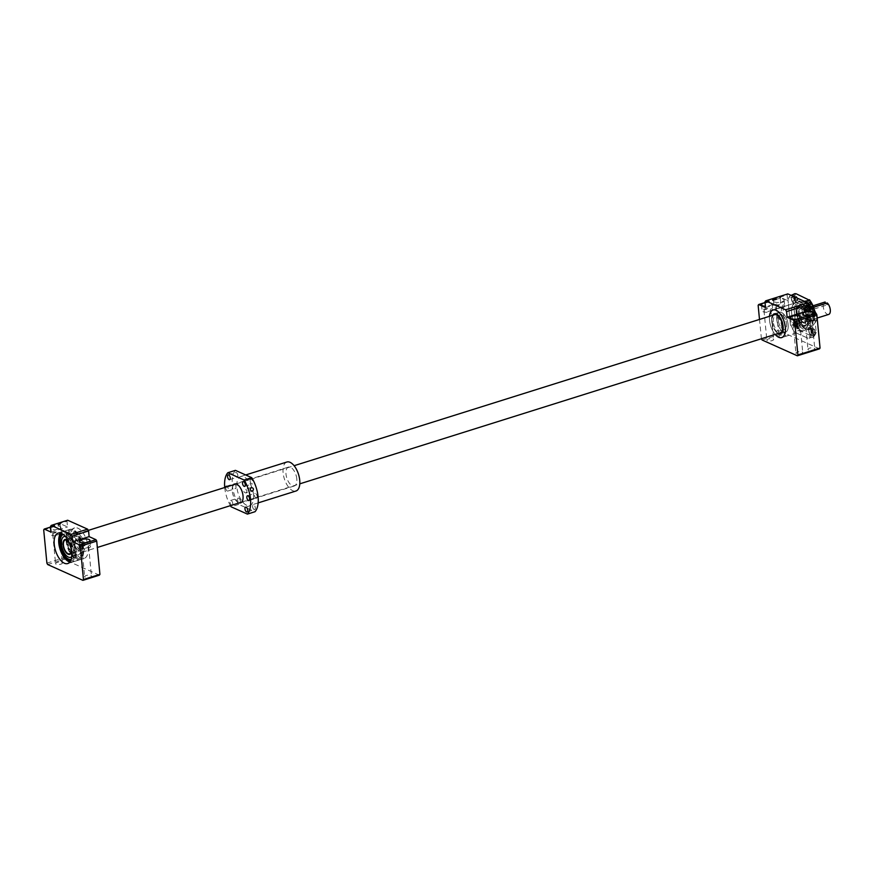 <?xml version="1.0" encoding="UTF-8"?>
<svg xmlns="http://www.w3.org/2000/svg" width="874" height="874" viewBox="0 0 874 874"><rect width="100%" height="100%" fill="white"/><g stroke="black" fill="none" stroke-linecap="round" stroke-linejoin="round"><path stroke-width="0.66" stroke-dasharray="4.37 3.28" d="M71.395 550.03A7.221 3.529 -107.4 0 0 71.34 548.686A7.221 3.529 -107.4 0 0 68.893 542.088M83.369 544.917A7.221 3.529 -107.4 0 0 77.262 536.254A7.221 3.529 -107.4 0 0 75.47 541.377A7.221 3.529 -107.4 0 0 81.588 550.03A7.221 3.529 -107.4 0 0 83.369 544.917M828.705 314.422A6.457 3.157 72.6 0 1 823.232 306.676A6.457 3.157 72.6 0 1 824.51 302.24M807.412 311.647A6.457 3.157 72.6 0 1 809.007 307.069A6.457 3.157 72.6 0 1 814.481 314.815A6.457 3.157 72.6 0 1 812.886 319.392A6.457 3.157 72.6 0 1 807.412 311.647M813.497 306.752A6.457 3.157 -107.4 0 0 811.88 306.206L813.071 305.834M806.789 311.363A7.604 3.715 72.6 0 1 808.669 305.976A7.604 3.715 72.6 0 1 815.103 315.088A7.604 3.715 72.6 0 1 813.224 320.485A7.604 3.715 72.6 0 1 806.789 311.363M773.25 321.905A7.604 3.715 72.6 0 1 775.129 316.519A7.604 3.715 72.6 0 1 781.564 325.631A7.604 3.715 72.6 0 1 779.684 331.017A7.604 3.715 72.6 0 1 773.25 321.905A7.604 3.715 -107.4 0 0 779.684 331.017A7.604 3.715 -107.4 0 0 781.564 325.631A7.604 3.715 -107.4 0 0 775.129 316.519A7.604 3.715 -107.4 0 0 773.25 321.905M84.614 545.474A9.505 4.643 -107.4 0 0 76.573 534.08A9.505 4.643 -107.4 0 0 74.224 540.82A9.505 4.643 -107.4 0 0 82.265 552.204A9.505 4.643 -107.4 0 0 84.614 545.474M774.561 314.706A9.505 4.643 -107.4 0 0 772.212 321.446A9.505 4.643 -107.4 0 0 780.253 332.83M827.252 302.961L827.427 304.818L825.318 303.562M813.967 307.135L814.142 308.992L812.066 308.063L811.88 306.206M812.066 308.063L825.351 303.89M814.142 308.992L827.427 304.818M60.568 532.495A5.32 1.846 174.5 0 1 61.431 533.38A5.32 1.846 174.5 0 1 57.739 535.522A5.32 1.846 174.5 0 1 51.708 535.281A5.32 1.846 174.5 0 1 50.845 534.396A5.32 1.846 174.5 0 1 54.538 532.255A5.32 1.846 174.5 0 1 60.568 532.495M50.637 527.59A5.32 1.846 174.5 0 1 55.029 526.061A5.32 1.846 174.5 0 1 59.989 526.465A5.32 1.846 174.5 0 1 60.852 527.35A5.32 1.846 174.5 0 1 57.16 529.491A5.32 1.846 174.5 0 1 51.129 529.251A5.32 1.846 174.5 0 1 50.779 529.065M61.825 562.441A3.42 1.191 174.5 0 1 62.382 563.009A3.42 1.191 174.5 0 1 60.011 564.386A3.42 1.191 174.5 0 1 56.133 564.233A3.42 1.191 174.5 0 1 55.575 563.664A3.42 1.191 174.5 0 1 57.946 562.288A3.42 1.191 174.5 0 1 61.825 562.441M58.984 532.998A3.42 1.191 174.5 0 1 59.541 533.566A3.42 1.191 174.5 0 1 57.171 534.943A3.42 1.191 174.5 0 1 53.292 534.779A3.42 1.191 174.5 0 1 52.735 534.222A3.42 1.191 174.5 0 1 55.106 532.845A3.42 1.191 174.5 0 1 58.984 532.998M89.651 545.529A5.32 1.846 174.5 0 1 90.525 546.414A5.32 1.846 174.5 0 1 86.832 548.555A5.32 1.846 174.5 0 1 80.79 548.315A5.32 1.846 174.5 0 1 79.927 547.43A5.32 1.846 174.5 0 1 83.62 545.289A5.32 1.846 174.5 0 1 89.651 545.529M90.907 575.474A3.42 1.191 174.5 0 1 91.464 576.042A3.42 1.191 174.5 0 1 89.093 577.419A3.42 1.191 174.5 0 1 85.215 577.266A3.42 1.191 174.5 0 1 84.658 576.698A3.42 1.191 174.5 0 1 87.029 575.321A3.42 1.191 174.5 0 1 90.907 575.474M88.077 546.032A3.42 1.191 174.5 0 1 88.635 546.6A3.42 1.191 174.5 0 1 86.253 547.976A3.42 1.191 174.5 0 1 82.375 547.823A3.42 1.191 174.5 0 1 81.817 547.255A3.42 1.191 174.5 0 1 84.199 545.879A3.42 1.191 174.5 0 1 88.077 546.032M88.143 547.058A15.961 7.79 72.6 0 1 84.21 558.366A15.961 7.79 72.6 0 1 70.696 539.236A15.961 7.79 72.6 0 1 74.64 527.918A15.961 7.79 72.6 0 1 88.143 547.058M99.374 575.168L64.108 559.371L63.354 557.973L60.153 524.706L60.699 523.887L67.527 526.946L66.981 521.275L67.669 520.227M50.528 526.443L66.981 521.275M51.074 532.124L67.527 526.946M50.583 527.066L60.699 523.887M43.7 529.873L60.153 524.706M46.901 563.14L63.354 557.973M47.655 564.538L64.108 559.371M82.801 548.162A14.574 7.123 -107.4 0 0 70.455 530.682A14.574 7.123 -107.4 0 0 66.861 541.017A14.574 7.123 -107.4 0 0 79.195 558.497A14.574 7.123 -107.4 0 0 82.801 548.162M67.025 540.962A14.574 7.123 72.6 0 1 70.619 530.627A14.574 7.123 72.6 0 1 82.964 548.107A14.574 7.123 72.6 0 1 79.359 558.442A14.574 7.123 72.6 0 1 67.025 540.962M69.046 541.869A10.881 5.31 -107.4 0 0 78.256 554.924A10.881 5.31 -107.4 0 0 80.943 547.2A10.881 5.31 -107.4 0 0 71.723 534.156A10.881 5.31 -107.4 0 0 69.024 541.869A10.881 5.31 -107.4 0 0 78.245 554.924A10.881 5.31 -107.4 0 0 80.932 547.211A10.881 5.31 -107.4 0 0 71.712 534.156A10.881 5.31 -107.4 0 0 69.046 541.869M67.822 541.334A13.099 6.391 -107.4 0 0 78.9 557.033A13.099 6.391 -107.4 0 0 82.134 547.747A13.099 6.391 -107.4 0 0 71.056 532.048A13.099 6.391 -107.4 0 0 67.822 541.334M67.669 541.377A13.099 6.391 -107.4 0 0 78.758 557.077A13.099 6.391 -107.4 0 0 81.981 547.79A13.099 6.391 -107.4 0 0 70.903 532.091A13.099 6.391 -107.4 0 0 67.669 541.377M60.404 543.661A13.099 6.391 -107.4 0 0 71.493 559.36A13.099 6.391 -107.4 0 0 74.716 550.074A13.099 6.391 -107.4 0 0 63.638 534.375A13.099 6.391 -107.4 0 0 60.404 543.661M71.144 559.469A13.099 6.391 -107.4 0 0 71.34 559.415A13.099 6.391 -107.4 0 0 74.574 550.128A13.099 6.391 -107.4 0 0 63.485 534.429A13.099 6.391 -107.4 0 0 63.299 534.484M64.141 536.538A10.881 5.31 -107.4 0 0 61.464 544.251A10.881 5.31 -107.4 0 0 70.663 557.306M71.701 556.705A10.881 5.31 -107.4 0 0 73.361 549.582A10.881 5.31 -107.4 0 0 65.332 536.439A10.881 5.31 -107.4 0 1 73.35 549.593A10.881 5.31 -107.4 0 1 71.701 556.694M70.521 560.988A14.574 7.123 -107.4 0 0 71.766 560.835A14.574 7.123 -107.4 0 0 75.372 550.489A14.574 7.123 -107.4 0 0 63.026 533.009A14.574 7.123 -107.4 0 0 61.912 533.599M70.554 560.933A14.574 7.123 -107.4 0 0 71.93 560.78A14.574 7.123 -107.4 0 0 75.535 550.445A14.574 7.123 -107.4 0 0 63.19 532.965A14.574 7.123 -107.4 0 0 61.978 533.632M797.449 317.743L801.261 324.789A12.16 5.943 -107.4 0 0 806.8 327.28L809.532 323.162A12.16 5.943 -107.4 0 0 808.625 313.69L804.812 306.643A12.16 5.943 -107.4 0 0 799.273 304.152L796.542 308.271A12.16 5.943 -107.4 0 0 796.389 312.739A12.16 5.943 -107.4 0 0 797.449 317.743L796.585 315.459L802.605 313.569A13.307 6.5 -107.4 0 1 802.026 307.561L796.006 309.451A13.307 6.5 -107.4 0 0 796.083 312.357A13.307 6.5 -107.4 0 0 796.585 315.459M816.709 319.895L810.701 321.785A13.307 6.5 -107.4 0 0 810.624 318.879A13.307 6.5 -107.4 0 0 810.122 315.776L816.13 313.886A13.307 6.5 -107.4 0 1 816.633 316.989A13.307 6.5 -107.4 0 1 816.709 319.895L816.185 321.064A12.16 5.943 -107.4 0 0 816.327 316.607A12.16 5.943 -107.4 0 0 815.267 311.603M807.259 302.033L804.484 302.579L807.259 302.033M800.125 325.445A3.234 1.573 -107.4 0 0 797.394 321.577A3.234 1.573 -107.4 0 0 796.596 323.861A3.234 1.573 -107.4 0 0 799.328 327.739A3.234 1.573 -107.4 0 0 800.125 325.445M797.591 326.242A3.234 1.573 -107.4 0 0 794.859 322.364A3.234 1.573 -107.4 0 0 794.062 324.658A3.234 1.573 -107.4 0 0 796.793 328.537A3.234 1.573 -107.4 0 0 797.591 326.242M815.114 332.164A3.234 1.573 -107.4 0 0 812.372 328.285A3.234 1.573 -107.4 0 0 811.575 330.58A3.234 1.573 -107.4 0 0 814.317 334.458A3.234 1.573 -107.4 0 0 815.114 332.164M812.58 332.961A3.234 1.573 -107.4 0 0 809.848 329.083A3.234 1.573 -107.4 0 0 809.051 331.377A3.234 1.573 -107.4 0 0 811.782 335.245A3.234 1.573 -107.4 0 0 812.58 332.961M812.645 306.577A3.234 1.573 -107.4 0 0 809.914 302.699A3.234 1.573 -107.4 0 0 809.116 304.993A3.234 1.573 -107.4 0 0 811.848 308.861A3.234 1.573 -107.4 0 0 812.645 306.577M810.111 307.364A3.234 1.573 -107.4 0 0 807.379 303.497A3.234 1.573 -107.4 0 0 806.582 305.791A3.234 1.573 -107.4 0 0 809.313 309.658A3.234 1.573 -107.4 0 0 810.111 307.364M797.667 299.858A3.234 1.573 -107.4 0 0 794.925 295.98A3.234 1.573 -107.4 0 0 794.127 298.274A3.234 1.573 -107.4 0 0 796.87 302.153A3.234 1.573 -107.4 0 0 797.667 299.858M795.132 300.656A3.234 1.573 -107.4 0 0 792.401 296.778A3.234 1.573 -107.4 0 0 791.604 299.072A3.234 1.573 -107.4 0 0 794.335 302.939A3.234 1.573 -107.4 0 0 795.132 300.656M806.374 305.692A3.605 1.759 -107.4 0 0 809.433 310.019A3.605 1.759 -107.4 0 0 810.318 307.462A3.605 1.759 -107.4 0 0 807.27 303.136A3.605 1.759 -107.4 0 0 806.374 305.692M808.909 304.895A3.605 1.759 -107.4 0 0 811.968 309.221A3.605 1.759 -107.4 0 0 812.853 306.665A3.605 1.759 -107.4 0 0 809.794 302.338A3.605 1.759 -107.4 0 0 808.909 304.895M808.843 331.279A3.605 1.759 -107.4 0 0 811.891 335.616A3.605 1.759 -107.4 0 0 812.787 333.049A3.605 1.759 -107.4 0 0 809.728 328.722A3.605 1.759 -107.4 0 0 808.843 331.279M811.367 330.481A3.605 1.759 -107.4 0 0 814.426 334.818A3.605 1.759 -107.4 0 0 815.322 332.251A3.605 1.759 -107.4 0 0 812.263 327.925A3.605 1.759 -107.4 0 0 811.367 330.481M793.854 324.571A3.605 1.759 -107.4 0 0 796.913 328.897A3.605 1.759 -107.4 0 0 797.798 326.341A3.605 1.759 -107.4 0 0 794.75 322.003A3.605 1.759 -107.4 0 0 793.854 324.571M796.389 323.773A3.605 1.759 -107.4 0 0 799.448 328.1A3.605 1.759 -107.4 0 0 800.333 325.543A3.605 1.759 -107.4 0 0 797.274 321.206A3.605 1.759 -107.4 0 0 796.389 323.773M791.396 298.974A3.605 1.759 -107.4 0 0 794.444 303.311A3.605 1.759 -107.4 0 0 795.34 300.743A3.605 1.759 -107.4 0 0 792.281 296.417A3.605 1.759 -107.4 0 0 791.396 298.974M793.92 298.176A3.605 1.759 -107.4 0 0 796.979 302.513A3.605 1.759 -107.4 0 0 797.875 299.946A3.605 1.759 -107.4 0 0 794.816 295.62A3.605 1.759 -107.4 0 0 793.92 298.176M807.456 320.343A14.443 7.047 -107.4 0 0 795.231 303.027A14.443 7.047 -107.4 0 0 791.658 313.274A14.443 7.047 -107.4 0 0 803.883 330.591A14.443 7.047 -107.4 0 0 807.456 320.343M769.491 316.301A14.443 7.047 -107.4 0 0 769.513 320.234A14.476 7.068 -107.4 0 0 775.172 334.436A14.443 7.047 -107.4 0 1 769.513 320.234A14.476 7.068 -107.4 0 1 769.47 316.312M791.647 313.263A14.476 7.068 -107.4 0 0 803.894 330.623A14.476 7.068 -107.4 0 0 807.478 320.354A14.476 7.068 -107.4 0 0 795.22 302.994A14.476 7.068 -107.4 0 0 791.647 313.263M806.669 317.579A7.221 3.529 72.6 0 1 806.396 320.933A7.221 3.529 72.6 0 1 802.234 321.785A7.221 3.529 72.6 0 1 798.77 314.05A7.221 3.529 72.6 0 1 802.813 309.516A7.221 3.529 72.6 0 1 806.669 317.579M799.098 314.039A6.981 3.409 -107.4 0 0 805.009 322.419A6.981 3.409 -107.4 0 0 806.473 320.703A6.981 3.409 -107.4 0 0 806.735 317.459A6.981 3.409 -107.4 0 0 802.998 309.658A6.981 3.409 -107.4 0 0 800.824 309.09A6.981 3.409 -107.4 0 0 799.098 314.039M805.347 312.073A6.981 3.409 -107.4 0 0 809.084 319.884A6.981 3.409 -107.4 0 0 811.258 320.452A6.981 3.409 -107.4 0 0 812.984 315.503A6.981 3.409 -107.4 0 0 807.073 307.124A6.981 3.409 -107.4 0 0 805.61 308.839A6.981 3.409 -107.4 0 0 805.347 312.073M805.533 311.767A7.604 3.715 -107.4 0 0 809.586 320.255A7.604 3.715 -107.4 0 0 813.836 315.492A7.604 3.715 -107.4 0 0 810.187 307.342A7.604 3.715 -107.4 0 0 805.817 308.238A7.604 3.715 -107.4 0 0 805.533 311.767M771.72 321.217A10.412 5.08 -107.4 0 0 778.275 333.464A10.412 5.08 -107.4 0 1 771.72 321.217A10.412 5.08 -107.4 0 1 772.572 315.328A10.412 5.08 -107.4 0 0 771.72 321.217M776.778 319.633A10.412 5.08 -107.4 0 0 785.595 332.109A10.412 5.08 -107.4 0 0 788.162 324.735A10.412 5.08 -107.4 0 0 779.346 312.247A10.412 5.08 -107.4 0 0 776.778 319.633A10.412 5.08 -107.4 0 0 785.595 332.109A10.412 5.08 -107.4 0 0 788.162 324.735A10.412 5.08 -107.4 0 0 779.346 312.247A10.412 5.08 -107.4 0 0 776.778 319.633M778.319 320.321A7.604 3.715 -107.4 0 0 784.754 329.432A7.604 3.715 -107.4 0 0 786.622 324.046A7.604 3.715 -107.4 0 0 780.198 314.924A7.604 3.715 -107.4 0 0 778.319 320.321A7.604 3.715 -107.4 0 0 784.754 329.432A7.604 3.715 -107.4 0 0 786.622 324.046A7.604 3.715 -107.4 0 0 780.198 314.924A7.604 3.715 -107.4 0 0 778.319 320.321M798.563 313.952A7.604 3.715 -107.4 0 0 804.998 323.063A7.604 3.715 -107.4 0 0 806.877 317.677A7.604 3.715 -107.4 0 0 800.442 308.566A7.604 3.715 -107.4 0 0 798.563 313.952M800.934 321.982A5.32 1.846 174.5 0 1 801.797 322.867A5.32 1.846 174.5 0 1 798.104 325.008A5.32 1.846 174.5 0 1 792.073 324.767A5.32 1.846 174.5 0 1 791.21 323.883A5.32 1.846 174.5 0 1 794.903 321.741A5.32 1.846 174.5 0 1 800.934 321.982M812.951 318.202A5.32 1.846 174.5 0 1 813.825 319.086A5.32 1.846 174.5 0 1 810.132 321.228A5.32 1.846 174.5 0 1 804.091 320.987A5.32 1.846 174.5 0 1 803.228 320.103A5.32 1.846 174.5 0 1 806.921 317.961A5.32 1.846 174.5 0 1 812.951 318.202M771.851 308.948A5.32 1.846 174.5 0 1 772.714 309.833A5.32 1.846 174.5 0 1 769.022 311.974A5.32 1.846 174.5 0 1 762.991 311.734A5.32 1.846 174.5 0 1 762.117 310.849A5.32 1.846 174.5 0 1 765.81 308.708A5.32 1.846 174.5 0 1 771.851 308.948M765.045 302.71A5.32 1.846 174.5 0 1 771.261 302.917A5.32 1.846 174.5 0 1 772.135 303.802A5.32 1.846 174.5 0 1 765.384 306.217M783.869 305.168A5.32 1.846 174.5 0 1 784.732 306.053A5.32 1.846 174.5 0 1 781.039 308.194A5.32 1.846 174.5 0 1 775.009 307.954A5.32 1.846 174.5 0 1 774.146 307.069A5.32 1.846 174.5 0 1 777.838 304.928A5.32 1.846 174.5 0 1 783.869 305.168M783.29 299.137A5.32 1.846 174.5 0 1 784.153 300.022A5.32 1.846 174.5 0 1 780.46 302.164A5.32 1.846 174.5 0 1 774.43 301.923A5.32 1.846 174.5 0 1 773.566 301.038A5.32 1.846 174.5 0 1 777.259 298.897A5.32 1.846 174.5 0 1 783.29 299.137M802.19 351.927A3.42 1.191 174.5 0 1 802.736 352.495A3.42 1.191 174.5 0 1 800.365 353.872A3.42 1.191 174.5 0 1 796.487 353.719A3.42 1.191 174.5 0 1 795.93 353.151A3.42 1.191 174.5 0 1 798.312 351.774A3.42 1.191 174.5 0 1 802.19 351.927M799.349 322.484A3.42 1.191 174.5 0 1 799.907 323.052A3.42 1.191 174.5 0 1 797.536 324.429A3.42 1.191 174.5 0 1 793.658 324.276A3.42 1.191 174.5 0 1 793.1 323.708A3.42 1.191 174.5 0 1 795.471 322.331A3.42 1.191 174.5 0 1 799.349 322.484M773.097 338.894A3.42 1.191 174.5 0 1 773.654 339.462A3.42 1.191 174.5 0 1 771.283 340.838A3.42 1.191 174.5 0 1 767.405 340.685A3.42 1.191 174.5 0 1 766.848 340.117A3.42 1.191 174.5 0 1 769.218 338.741A3.42 1.191 174.5 0 1 773.097 338.894M770.267 309.44A3.42 1.191 174.5 0 1 770.824 310.008A3.42 1.191 174.5 0 1 768.443 311.384A3.42 1.191 174.5 0 1 764.564 311.231A3.42 1.191 174.5 0 1 764.007 310.663A3.42 1.191 174.5 0 1 766.389 309.287A3.42 1.191 174.5 0 1 770.267 309.44M814.207 348.147A3.42 1.191 174.5 0 1 814.765 348.715A3.42 1.191 174.5 0 1 812.394 350.092A3.42 1.191 174.5 0 1 808.516 349.939A3.42 1.191 174.5 0 1 807.958 349.371A3.42 1.191 174.5 0 1 810.329 347.994A3.42 1.191 174.5 0 1 814.207 348.147M811.378 318.704A3.42 1.191 174.5 0 1 811.924 319.272A3.42 1.191 174.5 0 1 809.553 320.649A3.42 1.191 174.5 0 1 805.675 320.496A3.42 1.191 174.5 0 1 805.118 319.928A3.42 1.191 174.5 0 1 807.5 318.551A3.42 1.191 174.5 0 1 811.378 318.704M785.125 335.113A3.42 1.191 174.5 0 1 785.682 335.682A3.42 1.191 174.5 0 1 783.301 337.058A3.42 1.191 174.5 0 1 779.433 336.905A3.42 1.191 174.5 0 1 778.876 336.337A3.42 1.191 174.5 0 1 781.247 334.961A3.42 1.191 174.5 0 1 785.125 335.113M782.285 305.671A3.42 1.191 174.5 0 1 782.842 306.228A3.42 1.191 174.5 0 1 780.471 307.604A3.42 1.191 174.5 0 1 776.593 307.451A3.42 1.191 174.5 0 1 776.036 306.883A3.42 1.191 174.5 0 1 778.406 305.507A3.42 1.191 174.5 0 1 782.285 305.671M796.312 311.494A15.197 7.418 -107.4 0 0 804.441 328.482A15.197 7.418 -107.4 0 0 812.929 318.944A15.197 7.418 -107.4 0 0 805.642 302.644A15.197 7.418 -107.4 0 0 796.88 304.447A15.197 7.418 -107.4 0 0 796.312 311.494M796.094 311.876A14.443 7.047 -107.4 0 0 803.807 328.023A14.443 7.047 -107.4 0 0 808.319 329.192A14.443 7.047 -107.4 0 0 811.88 318.955A14.443 7.047 -107.4 0 0 799.655 301.639A14.443 7.047 -107.4 0 0 796.629 305.179A14.443 7.047 -107.4 0 0 796.094 311.876M794.51 312.379A14.443 7.047 -107.4 0 0 806.735 329.695A14.443 7.047 -107.4 0 0 810.296 319.458A14.443 7.047 -107.4 0 0 798.071 302.142A14.443 7.047 -107.4 0 0 794.51 312.379M808.122 318.234A9.876 4.829 -107.4 0 0 799.754 306.392A9.876 4.829 -107.4 0 0 797.317 313.395A9.876 4.829 -107.4 0 0 805.686 325.237A9.876 4.829 -107.4 0 0 808.122 318.234M807.805 318.333A9.876 4.829 -107.4 0 0 799.448 306.49A9.876 4.829 -107.4 0 0 797.001 313.493A9.876 4.829 -107.4 0 0 805.369 325.347A9.876 4.829 -107.4 0 0 807.805 318.333M808.854 318.322A10.641 5.2 -107.4 0 0 799.852 305.561A10.641 5.2 -107.4 0 0 797.219 313.111A10.641 5.2 -107.4 0 0 806.232 325.871A10.641 5.2 -107.4 0 0 808.854 318.322M808.537 318.42A10.641 5.2 -107.4 0 0 799.535 305.66A10.641 5.2 -107.4 0 0 796.902 313.209A10.641 5.2 -107.4 0 0 805.915 325.969A10.641 5.2 -107.4 0 0 808.537 318.42M804.692 302.404C806.615 302.71 807.456 302.437 807.226 301.606C805.315 301.486 804.473 301.748 804.692 302.404L807.51 302.284L807.226 301.606M796.214 293.795A23.183 11.318 -107.4 0 0 793.035 298.165L795.427 322.965A23.183 11.318 -107.4 0 0 799.776 330.7L813.017 336.632A23.183 11.318 -107.4 0 0 816.196 332.273L814.306 312.553M809.269 307.67L808.756 309.057L811.148 333.868L811.891 334.862L815.682 333.671L816.196 332.273M800.431 302.775L806.451 300.885A13.307 6.5 -107.4 0 1 809.969 302.47L803.949 304.36A13.307 6.5 -107.4 0 0 800.431 302.775L799.273 304.152M761.429 338.751L759.495 319.436M809.969 302.47L811.465 304.545A12.16 5.943 -107.4 0 0 805.915 302.065L806.451 300.885M811.465 304.545L813.978 309.221M816.185 321.064L812.285 326.559L806.276 328.449L806.8 327.28M801.261 324.789L802.758 326.876L808.767 324.986L807.904 322.703A12.16 5.943 -107.4 0 0 813.443 325.194M807.904 322.703L802.605 313.569M802.026 307.561L803.184 306.184A12.16 5.943 -107.4 0 0 804.091 315.656M803.184 306.184L805.915 302.065M802.758 326.876A13.307 6.5 -107.4 0 0 806.276 328.449M808.767 324.986A13.307 6.5 -107.4 0 0 812.285 326.559M809.532 323.162L810.701 321.785M796.542 308.271L796.006 309.451M810.122 315.776L808.625 313.69M815.912 313.274L816.13 313.886M804.812 306.643L803.949 304.36M819.517 348.835L784.251 333.027L783.497 331.639L780.285 298.373L780.832 297.553L787.66 300.612L787.113 294.942L787.813 293.893M762.095 339.997L784.251 333.027M761.341 338.599L783.497 331.639M758.14 305.332L780.285 298.373M765.023 302.524L780.832 297.553M765.515 307.572L787.66 300.612M764.969 301.901L787.113 294.942M813.017 336.632L813.148 337.178L807.969 338.227A23.183 11.318 -107.4 0 0 811.138 333.879L808.745 309.046A23.183 11.318 -107.4 0 0 804.419 301.355L791.145 295.401A23.183 11.318 -107.4 0 0 787.987 299.738L788.49 298.362L792.292 297.16L793.035 298.165M795.427 322.965L794.914 324.363L791.112 325.554L790.369 324.56L787.987 299.738A23.194 11.318 72.6 0 1 787.987 299.727L790.369 324.56A23.183 11.318 -107.4 0 0 794.695 332.273L798.377 330.558L799.776 330.7M807.969 338.216L794.695 332.273A23.194 11.318 72.6 0 1 794.695 332.262L807.98 338.216A23.194 11.318 72.6 0 1 807.969 338.227L794.695 332.262M795.471 300.569L794.695 298.526L795.121 297.018L796.323 297.564L797.099 299.607L796.662 301.104L794.455 300.885L793.679 298.842L794.695 298.526M810.449 307.287L809.685 305.244L810.111 303.737L811.312 304.272L812.077 306.315L811.651 307.823L809.433 307.604L808.669 305.561L809.685 305.244M812.918 332.874L812.143 330.831L812.569 329.323L813.77 329.869L814.546 331.912L814.109 333.409L811.902 333.191L811.127 331.148L812.143 330.831M797.929 326.166L797.164 324.123L797.591 322.615L798.792 323.151L799.557 325.194L799.131 326.701L796.924 326.483L796.148 324.44L797.164 324.123M793.679 298.842L794.116 297.346L795.307 297.881L796.083 299.924L795.657 301.432L796.662 301.104M796.083 299.924L797.099 299.607M795.657 301.432L794.455 300.885M794.116 297.346L795.121 297.018M795.307 297.881L796.323 297.564M796.148 324.44L796.575 322.932L797.776 323.467L798.552 325.51L798.115 327.018L799.131 326.701M798.552 325.51L799.557 325.194M798.115 327.018L796.924 326.483M796.575 322.932L797.591 322.615M797.776 323.467L798.792 323.151M811.127 331.148L811.564 329.651L812.765 330.186L813.53 332.229L813.104 333.737L814.109 333.409M813.53 332.229L814.546 331.912M813.104 333.737L811.902 333.191M811.564 329.651L812.569 329.323M812.765 330.186L813.77 329.869M808.669 305.561L809.095 304.054L810.296 304.6L811.072 306.632L810.635 308.14L811.651 307.823M811.072 306.632L812.077 306.315M810.635 308.14L809.433 307.604M809.095 304.054L810.111 303.737M810.296 304.6L811.312 304.272M806.702 301.912L805.183 302.076L806.702 301.912L806.778 302.765L805.915 301.847M806.003 302.699L805.325 303.223L806.833 303.07L806.746 302.218M806.101 303.3L806.025 302.448M805.271 302.928L805.183 302.076M805.325 303.223L805.238 302.382M791.112 325.554A23.948 11.69 -107.4 0 0 794.575 331.749M794.914 324.363A23.948 11.69 -107.4 0 0 798.377 330.558M809.357 338.369A23.948 11.69 -107.4 0 0 811.891 334.862M813.148 337.178A23.948 11.69 -107.4 0 0 815.682 333.671M790.664 295.172A23.948 11.69 -107.4 0 0 788.49 298.362M794.827 293.653A23.948 11.69 -107.4 0 0 792.292 297.16M806.265 302.164A23.948 11.69 72.6 0 1 808.953 306.971M791.145 295.401L804.441 301.355M811.148 333.868A23.194 11.318 72.6 0 1 811.138 333.89L808.745 309.025M790.369 324.571L790.38 324.582A23.194 11.318 72.6 0 1 790.369 324.56L787.987 299.727M805.041 306.097L807.827 305.55L805.041 306.097M805.205 307.724L807.98 307.178L805.205 307.724M245.911 492.98C247.67 491.101 247.298 489.888 244.796 489.342C243.223 491.166 243.595 492.379 245.911 492.98L252.346 491.188M251.33 487.517L244.796 489.342M233.511 484.753A9.876 4.829 -107.4 0 0 232.222 491.002A9.876 4.829 -107.4 0 0 239.203 502.878M296.81 478.941A9.876 4.829 -107.4 0 0 288.453 467.087A9.876 4.829 -107.4 0 0 286.006 474.09A9.876 4.829 -107.4 0 0 294.374 485.944A9.876 4.829 -107.4 0 0 296.81 478.941M238.733 498.125A2.513 1.224 72.6 0 1 240.252 500.594A2.513 1.224 72.6 0 1 239.705 502.867A2.513 1.224 72.6 0 1 239.181 502.812A2.513 1.224 72.6 0 1 237.662 500.343A2.513 1.224 72.6 0 1 238.209 498.082A2.513 1.224 72.6 0 1 238.733 498.125M232.451 505.008A2.513 1.224 -107.4 0 0 232.56 502.594A2.513 1.224 -107.4 0 0 231.14 500.518A2.513 1.224 -107.4 0 0 230.616 500.463A2.513 1.224 -107.4 0 0 230.07 502.736A2.513 1.224 -107.4 0 0 231.588 505.205A2.513 1.224 -107.4 0 0 231.697 505.238M235.434 485.07A2.513 1.224 72.6 0 1 235.379 488.675A2.513 1.224 72.6 0 1 233.817 487.506A2.513 1.224 72.6 0 1 233.871 483.89A2.513 1.224 72.6 0 1 235.434 485.07M225.678 487.222A2.513 1.224 -107.4 0 0 226.213 489.899A2.513 1.224 -107.4 0 0 227.775 491.068A2.513 1.224 -107.4 0 0 227.841 487.452A2.513 1.224 -107.4 0 0 227.306 486.709M237.859 475.5A2.513 1.224 72.6 0 1 237.247 477.28A2.513 1.224 72.6 0 1 235.117 474.265A2.513 1.224 72.6 0 1 235.74 472.484A2.513 1.224 72.6 0 1 237.859 475.5M254.17 509.531A2.513 1.224 -107.4 0 0 254.695 509.586A2.513 1.224 -107.4 0 0 255.241 507.313A2.513 1.224 -107.4 0 0 253.711 504.844A2.513 1.224 -107.4 0 0 253.187 504.79A2.513 1.224 -107.4 0 0 252.641 507.062A2.513 1.224 -107.4 0 0 254.17 509.531M256.945 497.874A2.513 1.224 -107.4 0 0 256.814 494.979A2.513 1.224 -107.4 0 0 255.055 493.395A2.513 1.224 -107.4 0 0 254.684 493.69A2.513 1.224 -107.4 0 0 254.804 496.596A2.513 1.224 -107.4 0 0 256.563 498.18A2.513 1.224 -107.4 0 0 256.945 497.874M224.727 487.517A23.565 11.504 -107.4 0 0 230.43 505.642M250.106 480.984A2.513 1.224 -107.4 0 0 252.225 483.988A2.513 1.224 -107.4 0 0 252.848 482.208A2.513 1.224 -107.4 0 0 250.729 479.203A2.513 1.224 -107.4 0 0 250.106 480.984M253.526 494.76A15.197 7.418 -107.4 0 0 240.656 476.538A15.197 7.418 -107.4 0 0 236.909 487.31A15.197 7.418 -107.4 0 0 249.778 505.533A15.197 7.418 -107.4 0 0 253.526 494.76M235.423 470.354A23.565 11.504 -107.4 0 0 238.7 504.407L255.011 511.716M238.7 504.407L231.107 506.8M286.858 462.018A15.197 7.418 -107.4 0 0 283.1 472.79A15.197 7.418 -107.4 0 0 295.969 491.013M70.652 542.732A7.604 3.715 -107.4 0 0 77.076 551.844A7.604 3.715 -107.4 0 0 78.955 546.458A7.604 3.715 -107.4 0 0 72.52 537.346A7.604 3.715 -107.4 0 0 70.652 542.732M70.707 542.612A7.833 3.824 -107.4 0 0 75.699 551.844A7.833 3.824 -107.4 0 0 79.272 546.458A7.833 3.824 -107.4 0 0 74.29 537.226A7.833 3.824 -107.4 0 0 70.707 542.612M71.417 552.357A7.604 3.715 -107.4 0 0 71.744 548.73A7.604 3.715 -107.4 0 0 67.582 540.165M71.613 551.516A7.833 3.824 -107.4 0 0 71.679 548.839A7.833 3.824 -107.4 0 0 68.227 540.733M63.474 545.354A7.604 3.715 -107.4 0 0 65.08 550.456M59.421 535.664A15.961 7.79 -107.4 0 0 58.864 542.951A15.961 7.79 -107.4 0 0 67.298 560.726M69.833 562.058A15.961 7.79 -107.4 0 0 72.378 562.091A15.961 7.79 -107.4 0 0 76.311 550.773A15.961 7.79 -107.4 0 0 62.797 531.632A15.961 7.79 -107.4 0 0 60.732 533.118M69.887 561.982A15.732 7.68 -107.4 0 0 75.994 550.773A15.732 7.68 -107.4 0 0 69.778 535.27A15.732 7.68 -107.4 0 0 60.83 533.14M66.074 540.689A15.961 7.79 -107.4 0 0 79.589 559.819A15.961 7.79 -107.4 0 0 83.533 548.501A15.961 7.79 -107.4 0 0 70.018 529.371A15.961 7.79 -107.4 0 0 66.074 540.689M66.391 540.678A15.732 7.68 -107.4 0 0 76.409 559.229A15.732 7.68 -107.4 0 0 83.587 548.391A15.732 7.68 -107.4 0 0 73.58 529.852A15.732 7.68 -107.4 0 0 66.391 540.678M806.986 301.825L804.954 302.47L806.986 301.825M66.479 539.64L77.262 536.254M813.049 305.791L809.007 307.069M808.669 305.976L800.442 308.566M76.573 534.08L88.285 530.398M236.035 483.956L294.09 465.711M82.265 552.204L97.331 547.474M241.737 502.091L299.793 483.846M813.224 320.485L804.998 323.063M817.168 318.049L812.886 319.392M70.805 553.417L81.588 550.03M60.852 527.35L61.431 533.38M59.541 533.566L62.382 563.009M89.935 540.383L90.525 546.414M88.635 546.6L91.464 576.042M67.757 563.544L84.21 558.366M58.187 533.085L74.64 527.918M81.817 547.255L84.658 576.698M79.348 541.399L79.927 547.43M52.735 534.222L55.575 563.664M50.266 528.366L50.845 534.396M69.865 554.116L77.076 551.844C74.072 551.756 71.963 548.697 70.75 542.656C71.133 538.198 71.723 536.428 72.52 537.346L65.31 539.608M68.314 540.897L71.635 548.806L71.592 551.341M60.699 533.107L62.797 531.632L70.018 529.371C76.77 529.622 81.315 535.97 83.631 548.424C84.101 554.684 82.757 558.475 79.589 559.819L72.378 562.091L69.811 562.091M797.394 321.577L794.859 322.364M812.372 328.285L809.848 329.083M809.914 302.699L807.379 303.497M794.925 295.98L792.401 296.778M811.968 309.221L809.433 310.019M814.426 334.818L811.891 335.616M799.448 328.1L796.913 328.897M796.979 302.513L794.444 303.311M773.064 309.953L795.22 302.994L773.566 309.844M803.894 330.623L781.749 337.582M811.258 320.452L805.009 322.419M785.595 332.109L780.537 333.704L785.595 332.109M801.218 316.836L801.797 322.867M813.235 313.056L813.825 319.086M772.135 303.802L772.714 309.833M784.153 300.022L784.732 306.053M799.907 323.052L802.736 352.495M770.824 310.008L773.654 339.462M811.924 319.272L814.765 348.715M782.842 306.228L785.682 335.682M803.807 328.023L804.441 328.482M808.319 329.192L806.735 329.695M799.655 301.639L798.071 302.142M796.629 305.179L796.88 304.447M776.036 306.883L778.876 336.337M805.118 319.928L807.958 349.371M764.007 310.663L766.848 340.117M793.1 323.708L795.93 353.151M773.566 301.038L774.146 307.069M761.538 304.818L762.117 310.849M802.649 314.072L803.228 320.103M790.62 317.852L791.21 323.883M779.346 312.247L774.288 313.832L779.346 312.247M805.61 308.839L805.817 308.238M807.073 307.124L800.824 309.09M803.883 330.591L782.23 337.397M794.816 295.62L792.281 296.417M797.274 321.206L794.75 322.003M812.263 327.925L809.728 328.722M809.794 302.338L807.27 303.136M796.87 302.153L794.335 302.939M811.848 308.861L809.313 309.658M814.317 334.458L811.782 335.245M799.328 327.739L796.793 328.537M807.98 307.178L807.827 305.55M804.954 307.473L804.801 305.845M288.453 467.087L234.658 483.999M232.113 505.248L239.705 502.867M227.775 491.068L235.379 488.675M229.654 479.662L237.247 477.28M247.102 511.967L254.695 509.586M247.462 495.776L255.055 493.395M258.158 502.9L249.778 505.533M243.136 481.596L250.729 479.203M244.633 486.381L252.225 483.988M245.692 474.953L240.656 476.538M248.97 500.562L256.563 498.18M245.594 507.182L253.187 504.79M228.147 474.877L235.74 472.484M226.279 486.283L233.871 483.89M230.616 500.463L238.209 498.082M294.374 485.944L240.59 502.845"/><path stroke-width="1.31" d="M68.893 542.088A7.221 3.529 -107.4 0 0 65.233 540.034A7.221 3.529 -107.4 0 0 63.452 545.158A7.221 3.529 -107.4 0 0 69.559 553.81A7.221 3.529 -107.4 0 0 71.395 550.03M824.51 302.24A6.457 3.157 72.6 0 1 824.827 302.098A6.457 3.157 72.6 0 1 825.176 302.033L813.071 305.834M813.497 306.752A6.457 3.157 -107.4 0 1 813.967 307.135L827.252 302.961A6.457 3.157 72.6 0 1 830.3 309.844A6.457 3.157 72.6 0 1 828.705 314.422L817.168 318.049M299.793 483.846L780.253 332.83A9.505 4.643 -107.4 0 0 782.601 326.1A9.505 4.643 -107.4 0 0 774.561 314.706L294.09 465.711M825.318 303.562L825.176 302.033M89.072 539.498A5.32 1.846 174.5 0 1 89.935 540.383A5.32 1.846 174.5 0 1 86.242 542.525A5.32 1.846 174.5 0 1 80.211 542.284A5.32 1.846 174.5 0 1 79.348 541.399A5.32 1.846 174.5 0 1 83.041 539.258A5.32 1.846 174.5 0 1 89.072 539.498M71.69 552.226A15.961 7.79 72.6 0 1 67.757 563.544A15.961 7.79 72.6 0 1 54.243 544.404A15.961 7.79 72.6 0 1 58.187 533.085A15.961 7.79 72.6 0 1 71.69 552.226M50.779 529.065A5.32 1.846 174.5 0 1 50.266 528.366A5.32 1.846 174.5 0 1 50.637 527.59M51.216 525.394L67.669 520.227L87.619 529.163L88.58 530.955L89.126 536.636L95.965 539.695L96.719 541.093L99.92 574.36L99.374 575.168L82.921 580.347L47.655 564.538L46.901 563.14L43.7 529.873L44.246 529.054L51.074 532.124L50.528 526.443L51.216 525.394L71.165 534.331L72.127 536.123L72.673 541.804L79.512 544.863L80.266 546.261L83.467 579.528L82.921 580.347M79.512 544.863L95.965 539.695M80.266 546.261L96.719 541.093M72.673 541.804L89.126 536.636M72.127 536.123L88.58 530.955M71.165 534.331L87.619 529.163M44.246 529.054L50.583 527.066M83.467 579.528L99.92 574.36M63.299 534.484A13.099 6.391 -107.4 0 0 60.251 543.704A13.099 6.391 -107.4 0 0 71.144 559.469M70.663 557.306A10.881 5.31 -107.4 0 0 70.674 557.306A10.881 5.31 -107.4 0 0 71.701 556.705A10.881 5.31 -107.4 0 1 70.663 557.306L70.663 557.306A10.881 5.31 -107.4 0 1 61.453 544.251A10.881 5.31 -107.4 0 1 64.13 536.538A10.881 5.31 -107.4 0 0 64.141 536.538L64.13 536.538A10.881 5.31 -107.4 0 1 65.332 536.439A10.881 5.31 -107.4 0 0 64.13 536.538M61.912 533.599A14.574 7.123 -107.4 0 0 59.432 543.355A14.574 7.123 -107.4 0 0 70.521 560.988M61.978 533.632A14.574 7.123 -107.4 0 0 59.596 543.3A14.574 7.123 -107.4 0 0 70.554 560.933M769.47 316.312A14.476 7.068 -107.4 0 1 773.064 309.953A14.476 7.068 -107.4 0 1 785.322 327.313A14.476 7.068 -107.4 0 1 781.749 337.582A14.476 7.068 -107.4 0 1 775.172 334.436A14.443 7.047 -107.4 0 0 781.738 337.55A14.443 7.047 -107.4 0 0 785.3 327.313A14.443 7.047 -107.4 0 0 773.075 309.997A14.443 7.047 -107.4 0 0 769.491 316.301M778.275 333.464A10.412 5.08 -107.4 0 0 780.537 333.704A10.412 5.08 -107.4 0 0 783.104 326.319A10.412 5.08 -107.4 0 0 774.288 313.832A10.412 5.08 -107.4 0 0 772.572 315.328A10.412 5.08 -107.4 0 1 774.288 313.832A10.412 5.08 -107.4 0 1 783.104 326.319A10.412 5.08 -107.4 0 1 780.537 333.704L780.537 333.704A10.412 5.08 -107.4 0 1 778.275 333.464M800.355 315.951A5.32 1.846 174.5 0 1 801.218 316.836A5.32 1.846 174.5 0 1 797.525 318.977A5.32 1.846 174.5 0 1 791.494 318.737A5.32 1.846 174.5 0 1 790.62 317.852A5.32 1.846 174.5 0 1 794.313 315.711A5.32 1.846 174.5 0 1 800.355 315.951M812.372 312.171A5.32 1.846 174.5 0 1 813.235 313.056A5.32 1.846 174.5 0 1 809.543 315.197A5.32 1.846 174.5 0 1 803.512 314.957A5.32 1.846 174.5 0 1 802.649 314.072A5.32 1.846 174.5 0 1 806.341 311.931A5.32 1.846 174.5 0 1 812.372 312.171M765.384 306.217A5.32 1.846 174.5 0 1 762.412 305.703A5.32 1.846 174.5 0 1 761.538 304.818A5.32 1.846 174.5 0 1 765.045 302.71M807.751 302.83L787.813 293.893L765.657 300.853L785.606 309.789L807.751 302.83L808.723 304.622L809.269 310.303L816.097 313.362L816.851 314.76L820.052 348.027L819.517 348.835L797.361 355.794L762.095 339.997L761.429 338.751M796.214 293.795L809.597 300.285L804.419 301.333L791.156 295.39L794.827 293.653L796.214 293.795M814.306 312.553L813.814 307.473A23.183 11.318 -107.4 0 0 809.466 299.738M813.814 307.473L813.06 306.479L809.269 307.67L808.756 309.057M785.606 309.789L786.567 311.581L787.113 317.262L793.953 320.321L794.706 321.719L797.907 354.986L797.361 355.794M759.495 319.436L758.14 305.332L758.687 304.513L765.515 307.572L764.969 301.901L765.657 300.853M813.978 309.221L816.13 313.886M797.907 354.986L820.052 348.027M758.687 304.513L765.023 302.524M787.113 317.262L809.269 310.303M793.953 320.321L816.097 313.362M794.706 321.719L816.851 314.76M786.567 311.581L808.723 304.622M805.806 301.475A23.948 11.69 72.6 0 1 806.265 302.164M808.953 306.971A23.948 11.69 72.6 0 1 809.269 307.67M813.06 306.479A23.948 11.69 -107.4 0 0 809.597 300.285M251.286 487.539C253.733 488.096 254.105 489.309 252.4 491.166C250.03 490.587 249.658 489.374 251.286 487.539L251.33 487.517M244.141 480.044A23.565 11.504 -107.4 0 1 250.499 499.196A23.565 11.504 -107.4 0 1 247.418 514.109L255.011 511.716A23.565 11.504 -107.4 0 0 258.092 496.803A23.565 11.504 -107.4 0 0 251.734 477.663L244.141 480.044L227.83 472.736A23.565 11.504 -107.4 0 0 224.727 487.517M239.203 502.878A9.876 4.829 -107.4 0 0 240.59 502.845A9.876 4.829 -107.4 0 0 243.027 495.842A9.876 4.829 -107.4 0 0 234.658 483.999A9.876 4.829 -107.4 0 0 233.511 484.753M231.697 505.238A2.513 1.224 -107.4 0 0 232.113 505.248A2.513 1.224 -107.4 0 0 232.451 505.008M227.524 476.658A2.513 1.224 -107.4 0 0 229.654 479.662A2.513 1.224 -107.4 0 0 230.266 477.881A2.513 1.224 -107.4 0 0 228.147 474.877A2.513 1.224 -107.4 0 0 227.524 476.658M246.118 507.237A2.513 1.224 72.6 0 1 247.648 509.695A2.513 1.224 72.6 0 1 247.102 511.967A2.513 1.224 72.6 0 1 246.577 511.913A2.513 1.224 72.6 0 1 245.048 509.444A2.513 1.224 72.6 0 1 245.594 507.182A2.513 1.224 72.6 0 1 246.118 507.237M247.091 496.082A2.513 1.224 72.6 0 1 247.462 495.776A2.513 1.224 72.6 0 1 249.221 497.361A2.513 1.224 72.6 0 1 249.352 500.256A2.513 1.224 72.6 0 1 248.97 500.562A2.513 1.224 72.6 0 1 247.211 498.978A2.513 1.224 72.6 0 1 247.091 496.082M227.306 486.709A2.513 1.224 -107.4 0 0 226.279 486.283A2.513 1.224 -107.4 0 0 225.678 487.222M242.513 483.366A2.513 1.224 72.6 0 1 243.136 481.596A2.513 1.224 72.6 0 1 245.255 484.6A2.513 1.224 72.6 0 1 244.633 486.381A2.513 1.224 72.6 0 1 242.513 483.366M230.43 505.642A23.565 11.504 -107.4 0 0 231.107 506.8L247.418 514.109M227.83 472.736L235.423 470.354L251.734 477.663M258.158 502.9L295.969 491.013A15.197 7.418 -107.4 0 0 299.727 480.241A15.197 7.418 -107.4 0 0 286.858 462.018L245.692 474.953M67.582 540.165A7.604 3.715 -107.4 0 0 65.31 539.608A7.604 3.715 -107.4 0 0 63.431 545.005A7.604 3.715 -107.4 0 0 63.474 545.354M68.227 540.733A7.833 3.824 -107.4 0 0 63.114 545.005A7.833 3.824 -107.4 0 0 67.243 553.712A7.833 3.824 -107.4 0 0 71.613 551.516M65.08 550.456A7.604 3.715 -107.4 0 0 69.865 554.116A7.604 3.715 -107.4 0 0 71.417 552.357M67.298 560.726A15.961 7.79 -107.4 0 0 69.833 562.058M60.83 533.14A15.732 7.68 -107.4 0 0 58.798 543.071A15.732 7.68 -107.4 0 0 69.887 561.982M60.732 533.118A15.961 7.79 -107.4 0 0 59.421 535.664M65.233 540.034L66.479 539.64M824.827 302.098L813.049 305.791M88.285 530.398L236.035 483.956M97.331 547.474L241.737 502.091M69.559 553.81L70.805 553.417M71.592 551.341L69.865 554.116M69.811 562.091L62.688 555.307L58.755 543.027L60.699 533.107M68.314 540.897L65.31 539.608"/></g></svg>

